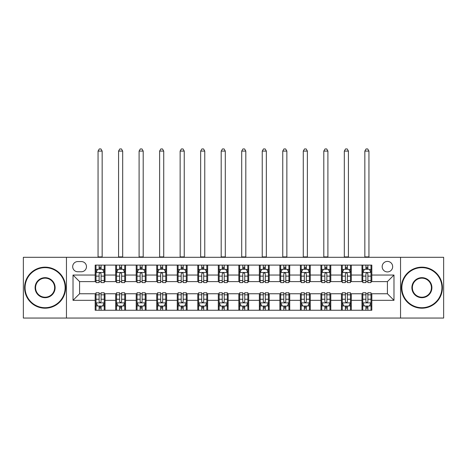 <?xml version="1.0" encoding="UTF-8"?>
<svg xmlns="http://www.w3.org/2000/svg" width="467" height="467" viewBox="0 0 467 467"><rect width="100%" height="100%" fill="white"/><g stroke="black" fill="none" stroke-linecap="round" stroke-linejoin="round"><path stroke-width="0.7" d="M387.417 261.409A5.254 5.254 0 0 0 382.164 266.663A5.254 5.254 0 0 0 387.417 271.917A5.254 5.254 0 0 0 392.671 266.663A5.254 5.254 0 0 0 387.417 261.409M400.552 318.05L443.65 318.05L443.65 257.305L400.552 257.305L400.552 318.05L66.448 318.05L66.448 257.305L23.35 257.305L23.35 318.05L66.448 318.05M77.773 271.753L81.386 271.753A5.09 5.09 0 0 0 86.477 266.663A5.09 5.09 0 0 0 81.386 261.573L77.773 261.573A5.09 5.09 0 0 0 72.689 266.663A5.09 5.09 0 0 0 77.773 271.753M400.552 257.305L66.448 257.305M95.18 300.322L73.015 300.322L73.015 275.04L95.18 275.04L95.18 281.607L79.583 281.607L79.583 293.755L95.18 293.755L95.18 310.251L371.82 310.251L371.82 293.755L387.417 293.755L387.417 281.607L371.82 281.607L371.82 275.04L393.985 275.04L393.985 300.322L371.82 300.322M371.82 275.04L371.82 265.104L95.18 265.104L95.18 275.04M361.972 265.104L361.972 281.607L362.789 281.607M365.912 281.607L367.879 281.607M371.002 281.607L371.82 281.607M361.972 281.607L350.478 281.607M341.447 265.104L341.447 281.607L342.27 281.607M345.387 281.607L347.36 281.607M341.447 281.607L329.953 281.607M320.928 265.104L320.928 281.607L321.745 281.607M324.869 281.607L326.836 281.607M320.928 281.607L309.434 281.607M300.404 265.104L300.404 281.607L301.227 281.607M304.344 281.607L306.311 281.607M300.404 281.607L288.91 281.607M279.879 265.104L279.879 281.607L280.702 281.607M283.819 281.607L285.792 281.607M279.879 281.607L268.391 281.607M259.36 265.104L259.36 281.607L260.177 281.607M263.3 281.607L265.268 281.607M259.36 281.607L247.866 281.607M238.835 265.104L238.835 281.607L239.659 281.607M242.776 281.607L244.749 281.607M238.835 281.607L227.341 281.607M218.311 265.104L218.311 281.607L219.134 281.607M222.251 281.607L224.224 281.607M218.311 281.607L206.823 281.607M197.792 265.104L197.792 281.607L198.609 281.607M201.732 281.607L203.7 281.607M197.792 281.607L186.298 281.607M177.267 265.104L177.267 281.607L178.09 281.607M181.208 281.607L183.181 281.607M177.267 281.607L165.773 281.607M156.749 265.104L156.749 281.607L157.566 281.607M160.689 281.607L162.656 281.607M156.749 281.607L145.255 281.607M136.224 265.104L136.224 281.607L137.047 281.607M140.164 281.607L142.131 281.607M136.224 281.607L124.73 281.607M115.699 265.104L115.699 281.607L116.522 281.607M119.64 281.607L121.613 281.607M115.699 281.607L104.211 281.607M95.18 281.607L95.998 281.607M99.121 281.607L101.088 281.607M95.18 293.755L95.998 293.755M99.121 293.755L101.088 293.755M104.211 293.755L105.028 293.755L105.028 310.251M116.522 293.755L105.028 293.755M119.64 293.755L121.613 293.755M124.73 293.755L125.553 293.755L125.553 310.251M137.047 293.755L125.553 293.755M140.164 293.755L142.131 293.755M145.255 293.755L146.072 293.755L146.072 310.251M157.566 293.755L146.072 293.755M160.689 293.755L162.656 293.755M165.773 293.755L166.596 293.755L166.596 310.251M178.09 293.755L166.596 293.755M181.208 293.755L183.181 293.755M186.298 293.755L187.121 293.755L187.121 310.251M198.609 293.755L187.121 293.755M201.732 293.755L203.7 293.755M206.823 293.755L207.64 293.755L207.64 310.251M219.134 293.755L207.64 293.755M222.251 293.755L224.224 293.755M227.341 293.755L228.165 293.755L228.165 310.251M239.659 293.755L228.165 293.755M242.776 293.755L244.749 293.755M247.866 293.755L248.689 293.755L248.689 310.251M260.177 293.755L248.689 293.755M263.3 293.755L265.268 293.755M268.391 293.755L269.208 293.755L269.208 310.251M280.702 293.755L269.208 293.755M283.819 293.755L285.792 293.755M288.91 293.755L289.733 293.755L289.733 310.251M301.227 293.755L289.733 293.755M304.344 293.755L306.311 293.755M309.434 293.755L310.251 293.755L310.251 310.251M321.745 293.755L310.251 293.755M324.869 293.755L326.836 293.755M329.953 293.755L330.776 293.755L330.776 310.251M342.27 293.755L330.776 293.755M345.387 293.755L347.36 293.755M350.478 293.755L351.301 293.755L351.301 310.251M362.789 293.755L351.301 293.755M365.912 293.755L367.879 293.755M371.002 293.755L371.82 293.755M105.028 265.104L105.028 281.607M95.18 269.208L95.998 269.208M99.121 269.208L101.088 269.208M104.211 269.208L105.028 269.208M95.18 306.148L95.998 306.148M99.121 306.148L101.088 306.148M104.211 306.148L105.028 306.148M115.699 293.755L115.699 310.251M125.553 265.104L125.553 281.607M115.699 269.208L116.522 269.208M119.64 269.208L121.613 269.208M124.73 269.208L125.553 269.208M115.699 306.148L116.522 306.148M119.64 306.148L121.613 306.148M124.73 306.148L125.553 306.148M136.224 293.755L136.224 310.251M136.224 306.148L137.047 306.148M140.164 306.148L142.131 306.148M145.255 306.148L146.072 306.148M146.072 265.104L146.072 281.607M136.224 269.208L137.047 269.208M140.164 269.208L142.131 269.208M145.255 269.208L146.072 269.208M156.749 293.755L156.749 310.251M156.749 306.148L157.566 306.148M160.689 306.148L162.656 306.148M165.773 306.148L166.596 306.148M166.596 265.104L166.596 281.607M156.749 269.208L157.566 269.208M160.689 269.208L162.656 269.208M165.773 269.208L166.596 269.208M177.267 293.755L177.267 310.251M177.267 306.148L178.09 306.148M181.208 306.148L183.181 306.148M186.298 306.148L187.121 306.148M187.121 265.104L187.121 281.607M177.267 269.208L178.09 269.208M181.208 269.208L183.181 269.208M186.298 269.208L187.121 269.208M197.792 293.755L197.792 310.251M197.792 306.148L198.609 306.148M201.732 306.148L203.7 306.148M206.823 306.148L207.64 306.148M207.64 265.104L207.64 281.607M197.792 269.208L198.609 269.208M201.732 269.208L203.7 269.208M206.823 269.208L207.64 269.208M218.311 293.755L218.311 310.251M218.311 306.148L219.134 306.148M222.251 306.148L224.224 306.148M227.341 306.148L228.165 306.148M228.165 265.104L228.165 281.607M218.311 269.208L219.134 269.208M222.251 269.208L224.224 269.208M227.341 269.208L228.165 269.208M238.835 293.755L238.835 310.251M238.835 306.148L239.659 306.148M242.776 306.148L244.749 306.148M247.866 306.148L248.689 306.148M248.689 265.104L248.689 281.607M238.835 269.208L239.659 269.208M242.776 269.208L244.749 269.208M247.866 269.208L248.689 269.208M259.36 293.755L259.36 310.251M259.36 306.148L260.177 306.148M263.3 306.148L265.268 306.148M268.391 306.148L269.208 306.148M269.208 265.104L269.208 281.607M259.36 269.208L260.177 269.208M263.3 269.208L265.268 269.208M268.391 269.208L269.208 269.208M279.879 293.755L279.879 310.251M279.879 306.148L280.702 306.148M283.819 306.148L285.792 306.148M288.91 306.148L289.733 306.148M289.733 265.104L289.733 281.607M279.879 269.208L280.702 269.208M283.819 269.208L285.792 269.208M288.91 269.208L289.733 269.208M300.404 293.755L300.404 310.251M300.404 306.148L301.227 306.148M304.344 306.148L306.311 306.148M309.434 306.148L310.251 306.148M310.251 265.104L310.251 281.607M300.404 269.208L301.227 269.208M304.344 269.208L306.311 269.208M309.434 269.208L310.251 269.208M320.928 293.755L320.928 310.251M320.928 306.148L321.745 306.148M324.869 306.148L326.836 306.148M329.953 306.148L330.776 306.148M330.776 265.104L330.776 281.607M320.928 269.208L321.745 269.208M324.869 269.208L326.836 269.208M329.953 269.208L330.776 269.208M341.447 293.755L341.447 310.251M341.447 306.148L342.27 306.148M345.387 306.148L347.36 306.148M350.478 306.148L351.301 306.148M351.301 265.104L351.301 281.607M341.447 269.208L342.27 269.208M345.387 269.208L347.36 269.208M350.478 269.208L351.301 269.208M361.972 293.755L361.972 310.251M361.972 306.148L362.789 306.148M365.912 306.148L367.879 306.148M371.002 306.148L371.82 306.148M361.972 269.208L362.789 269.208M365.912 269.208L367.879 269.208M371.002 269.208L371.82 269.208M79.583 281.607L73.015 275.04M79.583 293.755L73.015 300.322M393.985 275.04L387.417 281.607M393.985 300.322L387.417 293.755M101.088 267.241L99.121 267.241M104.211 280.533L101.088 280.533L101.088 282.588L104.211 282.588L104.211 272.576L102.565 269.29L97.644 269.29L95.998 272.576L95.998 282.588L99.121 282.588L99.121 280.533L95.998 280.533M95.998 272.576L95.998 265.104M104.211 272.576L104.211 265.104M99.121 269.29L99.121 265.104M101.088 265.104L101.088 269.29M101.088 280.533L101.088 273.808C100.434 272.541 99.775 272.541 99.121 273.808L99.121 280.533M98.052 257.305L98.052 151.08L102.156 151.08L100.925 148.95L99.284 148.95L98.052 151.08M102.156 257.305L102.156 151.08M99.121 308.121L101.088 308.121M95.998 294.829L99.121 294.829L99.121 292.768L95.998 292.768L95.998 302.785L97.644 306.066L102.565 306.066L104.211 302.785L104.211 292.768L101.088 292.768L101.088 294.829L104.211 294.829M104.211 302.785L104.211 310.251M95.998 302.785L95.998 310.251M101.088 306.066L101.088 310.251M99.121 310.251L99.121 306.066M99.121 294.829L99.121 301.554C99.775 302.82 100.434 302.82 101.088 301.554L101.088 294.829M121.613 267.241L119.64 267.241M124.73 280.533L121.613 280.533L121.613 282.588L124.73 282.588L124.73 272.576L123.09 269.29L118.163 269.29L116.522 272.576L116.522 282.588L119.64 282.588L119.64 280.533L116.522 280.533M116.522 272.576L116.522 265.104M124.73 272.576L124.73 265.104M119.64 269.29L119.64 265.104M121.613 265.104L121.613 269.29M121.613 280.533L121.613 273.808C120.953 272.541 120.299 272.541 119.64 273.808L119.64 280.533M118.571 257.305L118.571 151.08L122.681 151.08L121.449 148.95L119.803 148.95L118.571 151.08M122.681 257.305L122.681 151.08M142.131 267.241L140.164 267.241M145.255 280.533L142.131 280.533L142.131 282.588L145.255 282.588L145.255 272.576L143.614 269.29L138.687 269.29L137.047 272.576L137.047 282.588L140.164 282.588L140.164 280.533L137.047 280.533M137.047 272.576L137.047 265.104M145.255 272.576L145.255 265.104M140.164 269.29L140.164 265.104M142.131 265.104L142.131 269.29M142.131 280.533L142.131 273.808C141.478 272.541 140.824 272.541 140.164 273.808L140.164 280.533M139.096 257.305L139.096 151.08L143.2 151.08L141.968 148.95L140.328 148.95L139.096 151.08M143.2 257.305L143.2 151.08M162.656 267.241L160.689 267.241M165.773 280.533L162.656 280.533L162.656 282.588L165.773 282.588L165.773 272.576L164.133 269.29L159.206 269.29L157.566 272.576L157.566 282.588L160.689 282.588L160.689 280.533L157.566 280.533M157.566 272.576L157.566 265.104M165.773 272.576L165.773 265.104M160.689 269.29L160.689 265.104M162.656 265.104L162.656 269.29M162.656 280.533L162.656 273.808C162.002 272.541 161.343 272.541 160.689 273.808L160.689 280.533M159.621 257.305L159.621 151.08L163.724 151.08L162.493 148.95L160.852 148.95L159.621 151.08M163.724 257.305L163.724 151.08M119.64 308.121L121.613 308.121M116.522 294.829L119.64 294.829L119.64 292.768L116.522 292.768L116.522 302.785L118.163 306.066L123.09 306.066L124.73 302.785L124.73 292.768L121.613 292.768L121.613 294.829L124.73 294.829M124.73 302.785L124.73 310.251M116.522 302.785L116.522 310.251M121.613 306.066L121.613 310.251M119.64 310.251L119.64 306.066M119.64 294.829L119.64 301.554C120.299 302.82 120.953 302.82 121.613 301.554L121.613 294.829M140.164 308.121L142.131 308.121M137.047 294.829L140.164 294.829L140.164 292.768L137.047 292.768L137.047 302.785L138.687 306.066L143.614 306.066L145.255 302.785L145.255 292.768L142.131 292.768L142.131 294.829L145.255 294.829M145.255 302.785L145.255 310.251M137.047 302.785L137.047 310.251M142.131 306.066L142.131 310.251M140.164 310.251L140.164 306.066M140.164 294.829L140.164 301.554C140.818 302.82 141.478 302.82 142.131 301.554L142.131 294.829M160.689 308.121L162.656 308.121M157.566 294.829L160.689 294.829L160.689 292.768L157.566 292.768L157.566 302.785L159.206 306.066L164.133 306.066L165.773 302.785L165.773 292.768L162.656 292.768L162.656 294.829L165.773 294.829M165.773 302.785L165.773 310.251M157.566 302.785L157.566 310.251M162.656 306.066L162.656 310.251M160.689 310.251L160.689 306.066M160.689 294.829L160.689 301.554C161.343 302.82 161.996 302.82 162.656 301.554L162.656 294.829M183.181 267.241L181.208 267.241M186.298 280.533L183.181 280.533L183.181 282.588L186.298 282.588L186.298 272.576L184.658 269.29L179.731 269.29L178.09 272.576L178.09 282.588L181.208 282.588L181.208 280.533L178.09 280.533M178.09 272.576L178.09 265.104M186.298 272.576L186.298 265.104M181.208 269.29L181.208 265.104M183.181 265.104L183.181 269.29M183.181 280.533L183.181 273.808C182.521 272.541 181.867 272.541 181.208 273.808L181.208 280.533M180.139 257.305L180.139 151.08L184.243 151.08L183.017 148.95L181.371 148.95L180.139 151.08M184.243 257.305L184.243 151.08M181.208 308.121L183.181 308.121M178.09 294.829L181.208 294.829L181.208 292.768L178.09 292.768L178.09 302.785L179.731 306.066L184.658 306.066L186.298 302.785L186.298 292.768L183.181 292.768L183.181 294.829L186.298 294.829M186.298 302.785L186.298 310.251M178.09 302.785L178.09 310.251M183.181 306.066L183.181 310.251M181.208 310.251L181.208 306.066M181.208 294.829L181.208 301.554C181.867 302.82 182.521 302.82 183.181 301.554L183.181 294.829M45.106 267.649A20.028 20.028 0 0 0 25.072 287.678A20.028 20.028 0 0 0 45.106 307.712A20.028 20.028 0 0 0 65.135 287.678A20.028 20.028 0 0 0 45.106 267.649M45.106 308.202A20.525 20.525 0 0 1 24.582 287.678A20.525 20.525 0 0 1 45.106 267.159A20.525 20.525 0 0 1 65.625 287.678A20.525 20.525 0 0 1 45.106 308.202M45.106 277.667A10.017 10.017 0 0 1 55.118 287.678A10.017 10.017 0 0 1 45.106 297.695A10.017 10.017 0 0 1 35.089 287.678A10.017 10.017 0 0 1 45.106 277.667M45.106 297.205A9.521 9.521 0 0 0 54.627 287.678A9.521 9.521 0 0 0 45.106 278.157A9.521 9.521 0 0 0 35.58 287.678A9.521 9.521 0 0 0 45.106 297.205M421.894 267.649A20.028 20.028 0 0 0 401.865 287.678A20.028 20.028 0 0 0 421.894 307.712A20.028 20.028 0 0 0 441.928 287.678A20.028 20.028 0 0 0 421.894 267.649M421.894 308.202A20.525 20.525 0 0 1 401.375 287.678A20.525 20.525 0 0 1 421.894 267.159A20.525 20.525 0 0 1 442.418 287.678A20.525 20.525 0 0 1 421.894 308.202M421.894 277.667A10.017 10.017 0 0 1 431.911 287.678A10.017 10.017 0 0 1 421.894 297.695A10.017 10.017 0 0 1 411.882 287.678A10.017 10.017 0 0 1 421.894 277.667M421.894 297.205A9.521 9.521 0 0 0 431.42 287.678A9.521 9.521 0 0 0 421.894 278.157A9.521 9.521 0 0 0 412.373 287.678A9.521 9.521 0 0 0 421.894 297.205M203.7 267.241L201.732 267.241M206.823 280.533L203.7 280.533L203.7 282.588L206.823 282.588L206.823 272.576L205.176 269.29L200.255 269.29L198.609 272.576L198.609 282.588L201.732 282.588L201.732 280.533L198.609 280.533M198.609 272.576L198.609 265.104M206.823 272.576L206.823 265.104M201.732 269.29L201.732 265.104M203.7 265.104L203.7 269.29M203.7 280.533L203.7 273.808C203.046 272.541 202.386 272.541 201.732 273.808L201.732 280.533M200.664 257.305L200.664 151.08L204.768 151.08L203.536 148.95L201.896 148.95L200.664 151.08M204.768 257.305L204.768 151.08M201.732 308.121L203.7 308.121M198.609 294.829L201.732 294.829L201.732 292.768L198.609 292.768L198.609 302.785L200.255 306.066L205.176 306.066L206.823 302.785L206.823 292.768L203.7 292.768L203.7 294.829L206.823 294.829M206.823 302.785L206.823 310.251M198.609 302.785L198.609 310.251M203.7 306.066L203.7 310.251M201.732 310.251L201.732 306.066M201.732 294.829L201.732 301.554C202.386 302.82 203.046 302.82 203.7 301.554L203.7 294.829M224.224 267.241L222.251 267.241M227.341 280.533L224.224 280.533L224.224 282.588L227.341 282.588L227.341 272.576L225.701 269.29L220.774 269.29L219.134 272.576L219.134 282.588L222.251 282.588L222.251 280.533L219.134 280.533M219.134 272.576L219.134 265.104M227.341 272.576L227.341 265.104M222.251 269.29L222.251 265.104M224.224 265.104L224.224 269.29M224.224 280.533L224.224 273.808C223.57 272.541 222.911 272.541 222.251 273.808L222.251 280.533M221.189 257.305L221.189 151.08L225.292 151.08L224.061 148.95L222.42 148.95L221.189 151.08M225.292 257.305L225.292 151.08M222.251 308.121L224.224 308.121M219.134 294.829L222.251 294.829L222.251 292.768L219.134 292.768L219.134 302.785L220.774 306.066L225.701 306.066L227.341 302.785L227.341 292.768L224.224 292.768L224.224 294.829L227.341 294.829M227.341 302.785L227.341 310.251M219.134 302.785L219.134 310.251M224.224 306.066L224.224 310.251M222.251 310.251L222.251 306.066M222.251 294.829L222.251 301.554C222.911 302.82 223.565 302.82 224.224 301.554L224.224 294.829M244.749 267.241L242.776 267.241M247.866 280.533L244.749 280.533L244.749 282.588L247.866 282.588L247.866 272.576L246.226 269.29L241.299 269.29L239.659 272.576L239.659 282.588L242.776 282.588L242.776 280.533L239.659 280.533M239.659 272.576L239.659 265.104M247.866 272.576L247.866 265.104M242.776 269.29L242.776 265.104M244.749 265.104L244.749 269.29M244.749 280.533L244.749 273.808C244.089 272.541 243.435 272.541 242.776 273.808L242.776 280.533M241.708 257.305L241.708 151.08L245.811 151.08L244.58 148.95L242.939 148.95L241.708 151.08M245.811 257.305L245.811 151.08M242.776 308.121L244.749 308.121M239.659 294.829L242.776 294.829L242.776 292.768L239.659 292.768L239.659 302.785L241.299 306.066L246.226 306.066L247.866 302.785L247.866 292.768L244.749 292.768L244.749 294.829L247.866 294.829M247.866 302.785L247.866 310.251M239.659 302.785L239.659 310.251M244.749 306.066L244.749 310.251M242.776 310.251L242.776 306.066M242.776 294.829L242.776 301.554C243.43 302.82 244.089 302.82 244.749 301.554L244.749 294.829M265.268 267.241L263.3 267.241M268.391 280.533L265.268 280.533L265.268 282.588L268.391 282.588L268.391 272.576L266.745 269.29L261.824 269.29L260.177 272.576L260.177 282.588L263.3 282.588L263.3 280.533L260.177 280.533M260.177 272.576L260.177 265.104M268.391 272.576L268.391 265.104M263.3 269.29L263.3 265.104M265.268 265.104L265.268 269.29M265.268 280.533L265.268 273.808C264.614 272.541 263.954 272.541 263.3 273.808L263.3 280.533M262.232 257.305L262.232 151.08L266.336 151.08L265.104 148.95L263.464 148.95L262.232 151.08M266.336 257.305L266.336 151.08M263.3 308.121L265.268 308.121M260.177 294.829L263.3 294.829L263.3 292.768L260.177 292.768L260.177 302.785L261.824 306.066L266.745 306.066L268.391 302.785L268.391 292.768L265.268 292.768L265.268 294.829L268.391 294.829M268.391 302.785L268.391 310.251M260.177 302.785L260.177 310.251M265.268 306.066L265.268 310.251M263.3 310.251L263.3 306.066M263.3 294.829L263.3 301.554C263.954 302.82 264.614 302.82 265.268 301.554L265.268 294.829M285.792 267.241L283.819 267.241M288.91 280.533L285.792 280.533L285.792 282.588L288.91 282.588L288.91 272.576L287.269 269.29L282.342 269.29L280.702 272.576L280.702 282.588L283.819 282.588L283.819 280.533L280.702 280.533M280.702 272.576L280.702 265.104M288.91 272.576L288.91 265.104M283.819 269.29L283.819 265.104M285.792 265.104L285.792 269.29M285.792 280.533L285.792 273.808C285.133 272.541 284.479 272.541 283.819 273.808L283.819 280.533M282.751 257.305L282.751 151.08L286.861 151.08L285.629 148.95L283.983 148.95L282.751 151.08M286.861 257.305L286.861 151.08M283.819 308.121L285.792 308.121M280.702 294.829L283.819 294.829L283.819 292.768L280.702 292.768L280.702 302.785L282.342 306.066L287.269 306.066L288.91 302.785L288.91 292.768L285.792 292.768L285.792 294.829L288.91 294.829M288.91 302.785L288.91 310.251M280.702 302.785L280.702 310.251M285.792 306.066L285.792 310.251M283.819 310.251L283.819 306.066M283.819 294.829L283.819 301.554C284.479 302.82 285.133 302.82 285.792 301.554L285.792 294.829M306.311 267.241L304.344 267.241M309.434 280.533L306.311 280.533L306.311 282.588L309.434 282.588L309.434 272.576L307.794 269.29L302.867 269.29L301.227 272.576L301.227 282.588L304.344 282.588L304.344 280.533L301.227 280.533M301.227 272.576L301.227 265.104M309.434 272.576L309.434 265.104M304.344 269.29L304.344 265.104M306.311 265.104L306.311 269.29M306.311 280.533L306.311 273.808C305.657 272.541 305.004 272.541 304.344 273.808L304.344 280.533M303.276 257.305L303.276 151.08L307.379 151.08L306.148 148.95L304.507 148.95L303.276 151.08M307.379 257.305L307.379 151.08M304.344 308.121L306.311 308.121M301.227 294.829L304.344 294.829L304.344 292.768L301.227 292.768L301.227 302.785L302.867 306.066L307.794 306.066L309.434 302.785L309.434 292.768L306.311 292.768L306.311 294.829L309.434 294.829M309.434 302.785L309.434 310.251M301.227 302.785L301.227 310.251M306.311 306.066L306.311 310.251M304.344 310.251L304.344 306.066M304.344 294.829L304.344 301.554C304.998 302.82 305.657 302.82 306.311 301.554L306.311 294.829M326.836 267.241L324.869 267.241M329.953 280.533L326.836 280.533L326.836 282.588L329.953 282.588L329.953 272.576L328.313 269.29L323.386 269.29L321.745 272.576L321.745 282.588L324.869 282.588L324.869 280.533L321.745 280.533M321.745 272.576L321.745 265.104M329.953 272.576L329.953 265.104M324.869 269.29L324.869 265.104M326.836 265.104L326.836 269.29M326.836 280.533L326.836 273.808C326.182 272.541 325.522 272.541 324.869 273.808L324.869 280.533M323.8 257.305L323.8 151.08L327.904 151.08L326.672 148.95L325.032 148.95L323.8 151.08M327.904 257.305L327.904 151.08M324.869 308.121L326.836 308.121M321.745 294.829L324.869 294.829L324.869 292.768L321.745 292.768L321.745 302.785L323.386 306.066L328.313 306.066L329.953 302.785L329.953 292.768L326.836 292.768L326.836 294.829L329.953 294.829M329.953 302.785L329.953 310.251M321.745 302.785L321.745 310.251M326.836 306.066L326.836 310.251M324.869 310.251L324.869 306.066M324.869 294.829L324.869 301.554C325.522 302.82 326.176 302.82 326.836 301.554L326.836 294.829M347.36 267.241L345.387 267.241M350.478 280.533L347.36 280.533L347.36 282.588L350.478 282.588L350.478 272.576L348.837 269.29L343.91 269.29L342.27 272.576L342.27 282.588L345.387 282.588L345.387 280.533L342.27 280.533M342.27 272.576L342.27 265.104M350.478 272.576L350.478 265.104M345.387 269.29L345.387 265.104M347.36 265.104L347.36 269.29M347.36 280.533L347.36 273.808C346.701 272.541 346.047 272.541 345.387 273.808L345.387 280.533M344.319 257.305L344.319 151.08L348.423 151.08L347.197 148.95L345.551 148.95L344.319 151.08M348.423 257.305L348.423 151.08M345.387 308.121L347.36 308.121M342.27 294.829L345.387 294.829L345.387 292.768L342.27 292.768L342.27 302.785L343.91 306.066L348.837 306.066L350.478 302.785L350.478 292.768L347.36 292.768L347.36 294.829L350.478 294.829M350.478 302.785L350.478 310.251M342.27 302.785L342.27 310.251M347.36 306.066L347.36 310.251M345.387 310.251L345.387 306.066M345.387 294.829L345.387 301.554C346.047 302.82 346.701 302.82 347.36 301.554L347.36 294.829M367.879 267.241L365.912 267.241M371.002 280.533L367.879 280.533L367.879 282.588L371.002 282.588L371.002 272.576L369.356 269.29L364.435 269.29L362.789 272.576L362.789 282.588L365.912 282.588L365.912 280.533L362.789 280.533M362.789 272.576L362.789 265.104M371.002 272.576L371.002 265.104M365.912 269.29L365.912 265.104M367.879 265.104L367.879 269.29M367.879 280.533L367.879 273.808C367.225 272.541 366.566 272.541 365.912 273.808L365.912 280.533M364.844 257.305L364.844 151.08L368.948 151.08L367.716 148.95L366.075 148.95L364.844 151.08M368.948 257.305L368.948 151.08M365.912 308.121L367.879 308.121M362.789 294.829L365.912 294.829L365.912 292.768L362.789 292.768L362.789 302.785L364.435 306.066L369.356 306.066L371.002 302.785L371.002 292.768L367.879 292.768L367.879 294.829L371.002 294.829M371.002 302.785L371.002 310.251M362.789 302.785L362.789 310.251M367.879 306.066L367.879 310.251M365.912 310.251L365.912 306.066M365.912 294.829L365.912 301.554C366.566 302.82 367.225 302.82 367.879 301.554L367.879 294.829M115.699 300.322L105.028 300.322M115.699 275.04L105.028 275.04M136.224 275.04L125.553 275.04M136.224 300.322L125.553 300.322M156.749 275.04L146.072 275.04M156.749 300.322L146.072 300.322M177.267 275.04L166.596 275.04M177.267 300.322L166.596 300.322M197.792 275.04L187.121 275.04M197.792 300.322L187.121 300.322M218.311 275.04L207.64 275.04M218.311 300.322L207.64 300.322M238.835 275.04L228.165 275.04M238.835 300.322L228.165 300.322M259.36 275.04L248.689 275.04M259.36 300.322L248.689 300.322M279.879 275.04L269.208 275.04M279.879 300.322L269.208 300.322M300.404 275.04L289.733 275.04M300.404 300.322L289.733 300.322M320.928 275.04L310.251 275.04M320.928 300.322L310.251 300.322M341.447 275.04L330.776 275.04M341.447 300.322L330.776 300.322M361.972 275.04L351.301 275.04M361.972 300.322L351.301 300.322M104.17 272.495L96.039 272.495M95.998 269.488L97.545 269.488M102.664 269.488L104.211 269.488M99.121 276.131L95.998 276.131M104.211 276.131L101.088 276.131M101.088 268.286L99.121 268.286M98.052 256.897L102.156 256.897M96.039 302.867L104.17 302.867M104.211 305.867L102.664 305.867M97.545 305.867L95.998 305.867M101.088 299.23L104.211 299.23M95.998 299.23L99.121 299.23M99.121 307.076L101.088 307.076M124.689 272.495L116.563 272.495M116.522 269.488L118.063 269.488M123.189 269.488L124.73 269.488M119.64 276.131L116.522 276.131M124.73 276.131L121.613 276.131M121.613 268.286L119.64 268.286M118.571 256.897L122.681 256.897M145.214 272.495L137.088 272.495M137.047 269.488L138.588 269.488M143.708 269.488L145.255 269.488M140.164 276.131L137.047 276.131M145.255 276.131L142.131 276.131M142.131 268.286L140.164 268.286M139.096 256.897L143.2 256.897M165.732 272.495L157.607 272.495M157.566 269.488L159.113 269.488M164.232 269.488L165.773 269.488M160.689 276.131L157.566 276.131M165.773 276.131L162.656 276.131M162.656 268.286L160.689 268.286M159.621 256.897L163.724 256.897M116.563 302.867L124.689 302.867M124.73 305.867L123.189 305.867M118.063 305.867L116.522 305.867M121.613 299.23L124.73 299.23M116.522 299.23L119.64 299.23M119.64 307.076L121.613 307.076M137.088 302.867L145.214 302.867M145.255 305.867L143.708 305.867M138.588 305.867L137.047 305.867M142.131 299.23L145.255 299.23M137.047 299.23L140.164 299.23M140.164 307.076L142.131 307.076M157.607 302.867L165.732 302.867M165.773 305.867L164.232 305.867M159.113 305.867L157.566 305.867M162.656 299.23L165.773 299.23M157.566 299.23L160.689 299.23M160.689 307.076L162.656 307.076M186.257 272.495L178.131 272.495M178.09 269.488L179.632 269.488M184.757 269.488L186.298 269.488M181.208 276.131L178.09 276.131M186.298 276.131L183.181 276.131M183.181 268.286L181.208 268.286M180.139 256.897L184.243 256.897M178.131 302.867L186.257 302.867M186.298 305.867L184.757 305.867M179.632 305.867L178.09 305.867M183.181 299.23L186.298 299.23M178.09 299.23L181.208 299.23M181.208 307.076L183.181 307.076M206.782 272.495L198.65 272.495M198.609 269.488L200.156 269.488M205.276 269.488L206.823 269.488M201.732 276.131L198.609 276.131M206.823 276.131L203.7 276.131M203.7 268.286L201.732 268.286M200.664 256.897L204.768 256.897M198.65 302.867L206.782 302.867M206.823 305.867L205.276 305.867M200.156 305.867L198.609 305.867M203.7 299.23L206.823 299.23M198.609 299.23L201.732 299.23M201.732 307.076L203.7 307.076M227.301 272.495L219.175 272.495M219.134 269.488L220.675 269.488M225.8 269.488L227.341 269.488M222.251 276.131L219.134 276.131M227.341 276.131L224.224 276.131M224.224 268.286L222.251 268.286M221.189 256.897L225.292 256.897M219.175 302.867L227.301 302.867M227.341 305.867L225.8 305.867M220.675 305.867L219.134 305.867M224.224 299.23L227.341 299.23M219.134 299.23L222.251 299.23M222.251 307.076L224.224 307.076M247.825 272.495L239.699 272.495M239.659 269.488L241.2 269.488M246.325 269.488L247.866 269.488M242.776 276.131L239.659 276.131M247.866 276.131L244.749 276.131M244.749 268.286L242.776 268.286M241.708 256.897L245.811 256.897M239.699 302.867L247.825 302.867M247.866 305.867L246.325 305.867M241.2 305.867L239.659 305.867M244.749 299.23L247.866 299.23M239.659 299.23L242.776 299.23M242.776 307.076L244.749 307.076M268.35 272.495L260.218 272.495M260.177 269.488L261.724 269.488M266.844 269.488L268.391 269.488M263.3 276.131L260.177 276.131M268.391 276.131L265.268 276.131M265.268 268.286L263.3 268.286M262.232 256.897L266.336 256.897M260.218 302.867L268.35 302.867M268.391 305.867L266.844 305.867M261.724 305.867L260.177 305.867M265.268 299.23L268.391 299.23M260.177 299.23L263.3 299.23M263.3 307.076L265.268 307.076M288.869 272.495L280.743 272.495M280.702 269.488L282.243 269.488M287.368 269.488L288.91 269.488M283.819 276.131L280.702 276.131M288.91 276.131L285.792 276.131M285.792 268.286L283.819 268.286M282.751 256.897L286.861 256.897M280.743 302.867L288.869 302.867M288.91 305.867L287.368 305.867M282.243 305.867L280.702 305.867M285.792 299.23L288.91 299.23M280.702 299.23L283.819 299.23M283.819 307.076L285.792 307.076M309.393 272.495L301.268 272.495M301.227 269.488L302.768 269.488M307.887 269.488L309.434 269.488M304.344 276.131L301.227 276.131M309.434 276.131L306.311 276.131M306.311 268.286L304.344 268.286M303.276 256.897L307.379 256.897M301.268 302.867L309.393 302.867M309.434 305.867L307.887 305.867M302.768 305.867L301.227 305.867M306.311 299.23L309.434 299.23M301.227 299.23L304.344 299.23M304.344 307.076L306.311 307.076M329.912 272.495L321.786 272.495M321.745 269.488L323.292 269.488M328.412 269.488L329.953 269.488M324.869 276.131L321.745 276.131M329.953 276.131L326.836 276.131M326.836 268.286L324.869 268.286M323.8 256.897L327.904 256.897M321.786 302.867L329.912 302.867M329.953 305.867L328.412 305.867M323.292 305.867L321.745 305.867M326.836 299.23L329.953 299.23M321.745 299.23L324.869 299.23M324.869 307.076L326.836 307.076M350.437 272.495L342.311 272.495M342.27 269.488L343.811 269.488M348.937 269.488L350.478 269.488M345.387 276.131L342.27 276.131M350.478 276.131L347.36 276.131M347.36 268.286L345.387 268.286M344.319 256.897L348.423 256.897M342.311 302.867L350.437 302.867M350.478 305.867L348.937 305.867M343.811 305.867L342.27 305.867M347.36 299.23L350.478 299.23M342.27 299.23L345.387 299.23M345.387 307.076L347.36 307.076M370.961 272.495L362.83 272.495M362.789 269.488L364.336 269.488M369.455 269.488L371.002 269.488M365.912 276.131L362.789 276.131M371.002 276.131L367.879 276.131M367.879 268.286L365.912 268.286M364.844 256.897L368.948 256.897M362.83 302.867L370.961 302.867M371.002 305.867L369.455 305.867M364.336 305.867L362.789 305.867M367.879 299.23L371.002 299.23M362.789 299.23L365.912 299.23M365.912 307.076L367.879 307.076"/></g></svg>
